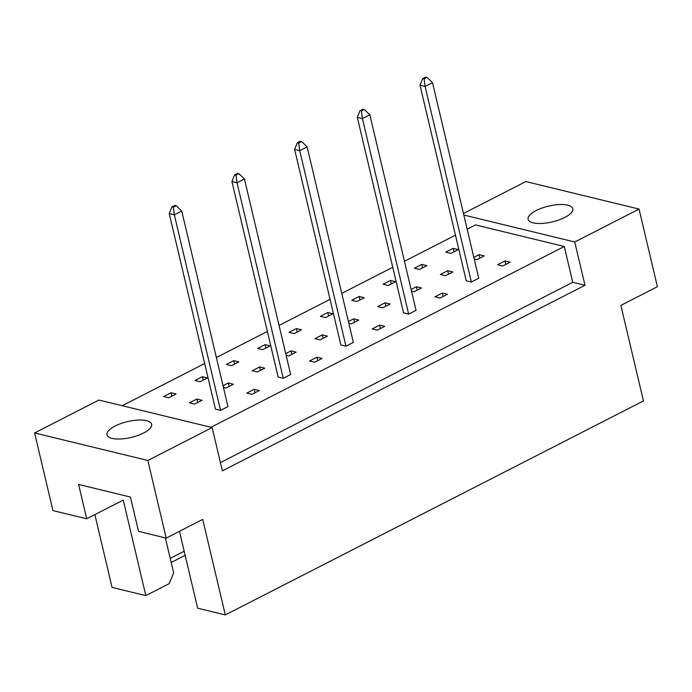 <?xml version="1.0" encoding="UTF-8"?>
<svg xmlns="http://www.w3.org/2000/svg" width="692" height="692" viewBox="0 0 692 692"><rect width="100%" height="100%" fill="white"/><g stroke="black" fill="none" stroke-linecap="round" stroke-linejoin="round"><path stroke-width="1.04" d="M533.16 222.85A22.957 8.114 -13.3 0 0 558.902 219.961A22.957 8.114 -13.3 0 0 572.777 208.725A22.957 8.114 -13.3 0 0 567.717 205.161A22.957 8.114 -13.3 0 0 541.983 208.05A22.957 8.114 -13.3 0 0 528.1 219.286A22.957 8.114 -13.3 0 0 533.16 222.85M112.052 438.365A22.957 8.114 -13.3 0 0 137.794 435.484A22.957 8.114 -13.3 0 0 151.669 424.239A22.957 8.114 -13.3 0 0 146.609 420.684A22.957 8.114 -13.3 0 0 120.866 423.565A22.957 8.114 -13.3 0 0 106.992 434.801A22.957 8.114 -13.3 0 0 112.052 438.365M463.441 213.491L525.816 181.564L639.053 209.079L657.4 286.704L620.871 305.397L643.448 400.928L225.298 614.928L202.721 519.398L166.184 538.099L138.538 531.378L130.425 497.046L78.603 484.452L86.716 518.784L52.947 510.584L34.6 432.958L98.904 400.054L212.141 427.57L147.837 460.474L34.6 432.958M185.153 555.339L171.201 562.475M165.388 537.9L173.657 572.881L169.185 583.667L145.83 595.622L112.061 587.413L94.856 514.623M179.47 531.3L197.653 608.216L225.298 614.928M86.716 518.784L123.245 500.091L145.83 595.622M166.184 538.099L147.837 460.474M212.141 427.57L222.374 470.854L584.982 285.277L574.749 241.992L463.804 215.03M574.749 241.992L639.053 209.079M584.982 285.277L572.742 282.301L564.274 246.482L475.516 224.917L467.152 229.19M440.328 274.49L445.432 275.727L452.836 271.939L447.733 270.702L440.328 274.49M414.422 268.193L419.516 269.439L426.921 265.642L421.826 264.405L414.422 268.193M466.244 280.788L471.347 282.025L478.752 278.236L432.526 82.694L425.122 86.483L420.018 85.246L466.244 280.788M497.591 264.742L502.695 265.988L510.099 262.19L504.996 260.953L497.591 264.742M474.219 259.067L476.779 259.69L484.184 255.902L479.08 254.656L473.812 257.355M445.769 252.148L450.864 253.393L458.268 249.604L453.173 248.359L445.769 252.148M564.274 246.482L210.982 427.284M122.225 405.72L204.668 363.525M216.362 357.548L267.372 331.442M279.066 325.456L330.067 299.351M341.762 293.365L392.762 267.268M404.457 261.282L455.457 235.176M434.896 296.833L439.991 298.07L447.395 294.282L442.3 293.045L434.896 296.833M403.548 312.879L408.643 314.116L416.048 310.327L369.831 114.785L362.418 118.574L357.323 117.337L403.548 312.879M372.192 328.916L377.296 330.162L384.7 326.365L379.605 325.128L372.192 328.916M340.845 344.962L345.948 346.199L353.353 342.41L307.127 146.868L299.723 150.666L294.619 149.42L340.845 344.962M309.497 361.008L314.601 362.245L322.005 358.456L316.901 357.219L309.497 361.008M278.149 377.053L283.253 378.29L290.657 374.502L244.432 178.96L237.027 182.749L231.924 181.512L278.149 377.053M246.802 393.091L251.905 394.336L259.31 390.548L254.206 389.302L246.802 393.091M215.454 409.136L220.549 410.373L227.962 406.585L181.737 211.043L174.332 214.84L169.229 213.594L215.454 409.136M383.065 284.239L388.169 285.476L395.573 281.687L390.478 280.45L383.065 284.239M351.718 300.285L356.821 301.522L364.226 297.733L359.122 296.496L351.718 300.285M320.37 316.33L325.474 317.567L332.878 313.779L327.774 312.533L320.37 316.33M289.022 332.368L294.126 333.613L301.53 329.816L296.427 328.579L289.022 332.368M257.675 348.413L262.778 349.65L270.183 345.862L265.079 344.625L257.675 348.413M226.327 364.459L231.422 365.696L238.835 361.907L233.732 360.67L226.327 364.459M194.98 380.505L200.075 381.742L207.479 377.953L202.384 376.716L194.98 380.505M163.623 396.542L168.727 397.788L176.131 393.999L171.036 392.753L163.623 396.542M411.515 291.15L414.084 291.773L421.489 287.984L416.385 286.748L411.117 289.446M377.633 306.582L382.737 307.819L390.141 304.03L385.037 302.793L377.633 306.582M348.82 323.242L351.38 323.865L358.793 320.076L353.69 318.83L348.413 321.529M314.938 338.665L320.033 339.902L327.437 336.113L322.342 334.876L314.938 338.665M286.125 355.325L288.685 355.947L296.089 352.159L290.995 350.922L285.718 353.621M252.234 370.756L257.337 371.993L264.742 368.205L259.638 366.968L252.234 370.756M223.43 387.416L225.99 388.039L233.394 384.25L228.291 383.005L223.023 385.703M189.539 402.839L194.642 404.085L202.047 400.287L196.943 399.05L189.539 402.839M572.742 282.301L220.428 462.611M170.232 558.383L184.184 551.247M453.987 251.793L453.173 248.359M479.893 258.09L479.08 254.656M505.809 264.387L504.996 260.953M443.114 296.479L442.3 293.045M380.41 328.562L379.605 325.128M317.714 360.653L316.901 357.219M255.019 392.736L254.206 389.302M422.639 267.839L421.826 264.405M391.283 283.884L390.478 280.45M359.935 299.93L359.122 296.496M328.588 315.967L327.774 312.533M297.24 332.013L296.427 328.579M265.892 348.059L265.079 344.625M234.545 364.104L233.732 360.67M203.197 380.15L202.384 376.716M171.841 396.187L171.036 392.753M448.546 274.136L447.733 270.702M417.198 290.182L416.385 286.748M385.851 306.227L385.037 302.793M354.503 322.264L353.69 318.83M323.155 338.31L322.342 334.876M291.799 354.356L290.995 350.922M260.452 370.402L259.638 366.968M229.104 386.439L228.291 383.005M197.756 402.485L196.943 399.05M471.347 282.025L425.122 86.483L424.092 78.931L427.059 77.418L425.623 77.072L422.665 78.585L424.092 78.931M432.526 82.694L427.059 77.418M422.665 78.585L420.018 85.246M408.643 314.116L362.418 118.574L361.397 111.023L364.355 109.5L362.928 109.154L359.97 110.677L361.397 111.023M369.831 114.785L364.355 109.5M359.97 110.677L357.323 117.337M345.948 346.199L299.723 150.666L298.702 143.106L301.66 141.592L300.233 141.246L297.266 142.76L298.702 143.106M307.127 146.868L301.66 141.592M297.266 142.76L294.619 149.42M283.253 378.29L237.027 182.749L235.998 175.197L238.965 173.683L237.538 173.329L234.571 174.851L235.998 175.197M244.432 178.96L238.965 173.683M234.571 174.851L231.924 181.512M220.549 410.373L174.332 214.84L173.303 207.28L176.261 205.766L174.834 205.42L171.875 206.934L173.303 207.28M181.737 211.043L176.261 205.766M171.875 206.934L169.229 213.594"/></g></svg>
